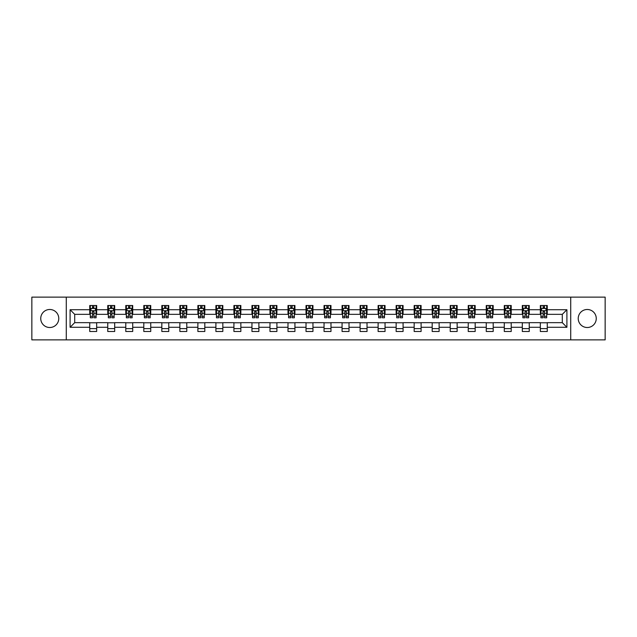 <?xml version="1.0" encoding="UTF-8"?>
<svg xmlns="http://www.w3.org/2000/svg" width="637" height="637" viewBox="0 0 637 637"><rect width="100%" height="100%" fill="white"/><g stroke="black" fill="none" stroke-linecap="round" stroke-linejoin="round"><path stroke-width="0.96" d="M587.242 309.486A9.014 9.014 0 0 0 578.229 318.5A9.014 9.014 0 0 0 587.242 327.514A9.014 9.014 0 0 0 596.256 318.5A9.014 9.014 0 0 0 587.242 309.486M49.758 309.486A9.014 9.014 0 0 0 40.744 318.5A9.014 9.014 0 0 0 49.758 327.514A9.014 9.014 0 0 0 58.771 318.5A9.014 9.014 0 0 0 49.758 309.486M570.72 339.871L605.15 339.871L605.15 297.129L570.72 297.129L570.72 339.871L66.28 339.871L66.28 297.129L31.85 297.129L31.85 339.871L66.28 339.871M570.72 297.129L66.28 297.129M547.263 309.717L547.263 305.505L540.335 305.505L540.335 309.717L529.243 309.717L529.243 305.505L522.308 305.505L522.308 309.717L511.216 309.717L511.216 305.505L504.289 305.505L504.289 309.717L493.197 309.717L493.197 305.505L486.262 305.505L486.262 309.717L475.17 309.717L475.17 305.505L468.235 305.505L468.235 309.717L457.143 309.717L457.143 305.505L450.216 305.505L450.216 309.717L439.124 309.717L439.124 305.505L432.189 305.505L432.189 309.717L421.097 309.717L421.097 305.505L414.169 305.505L414.169 309.717L403.078 309.717L403.078 305.505L396.142 305.505L396.142 309.717L385.051 309.717L385.051 305.505L378.115 305.505L378.115 309.717L367.023 309.717L367.023 305.505L360.096 305.505L360.096 309.717L349.004 309.717L349.004 305.505L342.069 305.505L342.069 309.717L330.977 309.717L330.977 305.505L324.042 305.505L324.042 309.717L312.958 309.717L312.958 305.505L306.023 305.505L306.023 309.717L294.931 309.717L294.931 305.505L287.996 305.505L287.996 309.717L276.904 309.717L276.904 305.505L269.977 305.505L269.977 309.717L258.885 309.717L258.885 305.505L251.949 305.505L251.949 309.717L240.858 309.717L240.858 305.505L233.922 305.505L233.922 309.717L222.831 309.717L222.831 305.505L215.903 305.505L215.903 309.717L204.811 309.717L204.811 305.505L197.876 305.505L197.876 309.717L186.784 309.717L186.784 305.505L179.857 305.505L179.857 309.717L168.765 309.717L168.765 305.505L161.83 305.505L161.83 309.717L150.738 309.717L150.738 305.505L143.803 305.505L143.803 309.717L132.711 309.717L132.711 305.505L125.784 305.505L125.784 309.717L114.692 309.717L114.692 305.505L107.757 305.505L107.757 309.717L96.665 309.717L96.665 305.505L89.737 305.505L89.737 309.717L70.094 309.717L70.094 327.283L74.712 322.656L89.737 322.656L89.737 331.495L96.665 331.495L96.665 322.656L107.757 322.656L107.757 331.495L114.692 331.495L114.692 322.656L125.784 322.656L125.784 331.495L132.711 331.495L132.711 322.656L143.803 322.656L143.803 331.495L150.738 331.495L150.738 322.656L161.83 322.656L161.83 331.495L168.765 331.495L168.765 322.656L179.857 322.656L179.857 331.495L186.784 331.495L186.784 322.656L197.876 322.656L197.876 331.495L204.811 331.495L204.811 322.656L215.903 322.656L215.903 331.495L222.831 331.495L222.831 322.656L233.922 322.656L233.922 331.495L240.858 331.495L240.858 322.656L251.949 322.656L251.949 331.495L258.885 331.495L258.885 322.656L269.977 322.656L269.977 331.495L276.904 331.495L276.904 322.656L287.996 322.656L287.996 331.495L294.931 331.495L294.931 322.656L306.023 322.656L306.023 331.495L312.958 331.495L312.958 322.656L324.042 322.656L324.042 331.495L330.977 331.495L330.977 322.656L342.069 322.656L342.069 331.495L349.004 331.495L349.004 322.656L360.096 322.656L360.096 331.495L367.023 331.495L367.023 322.656L378.115 322.656L378.115 331.495L385.051 331.495L385.051 322.656L396.142 322.656L396.142 331.495L403.078 331.495L403.078 322.656L414.169 322.656L414.169 331.495L421.097 331.495L421.097 322.656L432.189 322.656L432.189 331.495L439.124 331.495L439.124 322.656L450.216 322.656L450.216 331.495L457.143 331.495L457.143 322.656L468.235 322.656L468.235 331.495L475.17 331.495L475.17 322.656L486.262 322.656L486.262 331.495L493.197 331.495L493.197 322.656L504.289 322.656L504.289 331.495L511.216 331.495L511.216 322.656L522.308 322.656L522.308 331.495L529.243 331.495L529.243 322.656L540.335 322.656L540.335 331.495L547.263 331.495L547.263 322.656L562.288 322.656L562.288 314.344L547.263 314.344L547.263 309.717L566.906 309.717L566.906 327.283L547.263 327.283M540.335 327.283L529.243 327.283M522.308 327.283L511.216 327.283M504.289 327.283L493.197 327.283M486.262 327.283L475.17 327.283M468.235 327.283L457.143 327.283M450.216 327.283L439.124 327.283M432.189 327.283L421.097 327.283M414.169 327.283L403.078 327.283M396.142 327.283L385.051 327.283M378.115 327.283L367.023 327.283M360.096 327.283L349.004 327.283M342.069 327.283L330.977 327.283M324.042 327.283L312.958 327.283M306.023 327.283L294.931 327.283M287.996 327.283L276.904 327.283M269.977 327.283L258.885 327.283M251.949 327.283L240.858 327.283M233.922 327.283L222.831 327.283M215.903 327.283L204.811 327.283M197.876 327.283L186.784 327.283M179.857 327.283L168.765 327.283M161.83 327.283L150.738 327.283M143.803 327.283L132.711 327.283M125.784 327.283L114.692 327.283M107.757 327.283L96.665 327.283M89.737 327.283L70.094 327.283M540.335 309.717L540.335 314.344L529.243 314.344L529.243 309.717M522.308 309.717L522.308 314.344L511.216 314.344L511.216 309.717M504.289 309.717L504.289 314.344L493.197 314.344L493.197 309.717M486.262 309.717L486.262 314.344L475.17 314.344L475.17 309.717M468.235 309.717L468.235 314.344L457.143 314.344L457.143 309.717M450.216 309.717L450.216 314.344L439.124 314.344L439.124 309.717M432.189 309.717L432.189 314.344L421.097 314.344L421.097 309.717M414.169 309.717L414.169 314.344L403.078 314.344L403.078 309.717M396.142 309.717L396.142 314.344L385.051 314.344L385.051 309.717M378.115 309.717L378.115 314.344L367.023 314.344L367.023 309.717M360.096 309.717L360.096 314.344L349.004 314.344L349.004 309.717M342.069 309.717L342.069 314.344L330.977 314.344L330.977 309.717M324.042 309.717L324.042 314.344L312.958 314.344L312.958 309.717M306.023 309.717L306.023 314.344L294.931 314.344L294.931 309.717M287.996 309.717L287.996 314.344L276.904 314.344L276.904 309.717M269.977 309.717L269.977 314.344L258.885 314.344L258.885 309.717M251.949 309.717L251.949 314.344L240.858 314.344L240.858 309.717M233.922 309.717L233.922 314.344L222.831 314.344L222.831 309.717M215.903 309.717L215.903 314.344L204.811 314.344L204.811 309.717M197.876 309.717L197.876 314.344L186.784 314.344L186.784 309.717M179.857 309.717L179.857 314.344L168.765 314.344L168.765 309.717M161.83 309.717L161.83 314.344L150.738 314.344L150.738 309.717M143.803 309.717L143.803 314.344L132.711 314.344L132.711 309.717M125.784 309.717L125.784 314.344L114.692 314.344L114.692 309.717M107.757 309.717L107.757 314.344L96.665 314.344L96.665 309.717M89.737 309.717L89.737 314.344L74.712 314.344L70.094 309.717M74.712 314.344L74.712 322.656M566.906 327.283L562.288 322.656M562.288 314.344L566.906 309.717M89.737 308.388L90.311 308.388M92.508 308.388L93.894 308.388M96.091 308.388L96.665 308.388M89.737 314.224L90.311 314.224M92.508 314.224L93.894 314.224M96.091 314.224L96.665 314.224M89.737 322.776L96.665 322.776M89.737 328.612L96.665 328.612M107.757 322.776L114.692 322.776M107.757 328.612L114.692 328.612M107.757 308.388L108.338 308.388M110.527 308.388L111.921 308.388M114.111 308.388L114.692 308.388M107.757 314.224L108.338 314.224M110.527 314.224L111.921 314.224M114.111 314.224L114.692 314.224M125.784 322.776L132.711 322.776M125.784 328.612L132.711 328.612M125.784 308.388L126.357 308.388M128.555 308.388L129.94 308.388M132.138 308.388L132.711 308.388M125.784 314.224L126.357 314.224M128.555 314.224L129.94 314.224M132.138 314.224L132.711 314.224M143.803 322.776L150.738 322.776M143.803 328.612L150.738 328.612M143.803 308.388L144.384 308.388M146.582 308.388L147.967 308.388M150.165 308.388L150.738 308.388M143.803 314.224L144.384 314.224M146.582 314.224L147.967 314.224M150.165 314.224L150.738 314.224M161.83 322.776L168.765 322.776M161.83 328.612L168.765 328.612M161.83 308.388L162.411 308.388M164.601 308.388L165.986 308.388M168.184 308.388L168.765 308.388M161.83 314.224L162.411 314.224M164.601 314.224L165.986 314.224M168.184 314.224L168.765 314.224M179.857 322.776L186.784 322.776M179.857 328.612L186.784 328.612M179.857 308.388L180.43 308.388M182.628 308.388L184.013 308.388M186.211 308.388L186.784 308.388M179.857 314.224L180.43 314.224M182.628 314.224L184.013 314.224M186.211 314.224L186.784 314.224M197.876 322.776L204.811 322.776M197.876 328.612L204.811 328.612M197.876 308.388L198.457 308.388M200.655 308.388L202.04 308.388M204.23 308.388L204.811 308.388M197.876 314.224L198.457 314.224M200.655 314.224L202.04 314.224M204.23 314.224L204.811 314.224M215.903 322.776L222.831 322.776M215.903 328.612L222.831 328.612M215.903 308.388L216.476 308.388M218.674 308.388L220.06 308.388M222.257 308.388L222.831 308.388M215.903 314.224L216.476 314.224M218.674 314.224L220.06 314.224M222.257 314.224L222.831 314.224M233.922 322.776L240.858 322.776M233.922 328.612L240.858 328.612M233.922 308.388L234.504 308.388M236.701 308.388L238.087 308.388M240.284 308.388L240.858 308.388M233.922 314.224L234.504 314.224M236.701 314.224L238.087 314.224M240.284 314.224L240.858 314.224M251.949 322.776L258.885 322.776M251.949 328.612L258.885 328.612M251.949 308.388L252.531 308.388M254.72 308.388L256.106 308.388M258.303 308.388L258.885 308.388M251.949 314.224L252.531 314.224M254.72 314.224L256.106 314.224M258.303 314.224L258.885 314.224M269.977 322.776L276.904 322.776M269.977 328.612L276.904 328.612M269.977 308.388L270.55 308.388M272.747 308.388L274.133 308.388M276.331 308.388L276.904 308.388M269.977 314.224L270.55 314.224M272.747 314.224L274.133 314.224M276.331 314.224L276.904 314.224M287.996 322.776L294.931 322.776M287.996 328.612L294.931 328.612M287.996 308.388L288.577 308.388M290.775 308.388L292.16 308.388M294.35 308.388L294.931 308.388M287.996 314.224L288.577 314.224M290.775 314.224L292.16 314.224M294.35 314.224L294.931 314.224M306.023 322.776L312.958 322.776M306.023 328.612L312.958 328.612M306.023 308.388L306.596 308.388M308.794 308.388L310.179 308.388M312.377 308.388L312.958 308.388M306.023 314.224L306.596 314.224M308.794 314.224L310.179 314.224M312.377 314.224L312.958 314.224M324.042 322.776L330.977 322.776M324.042 328.612L330.977 328.612M324.042 308.388L324.623 308.388M326.821 308.388L328.206 308.388M330.404 308.388L330.977 308.388M324.042 314.224L324.623 314.224M326.821 314.224L328.206 314.224M330.404 314.224L330.977 314.224M342.069 322.776L349.004 322.776M342.069 328.612L349.004 328.612M342.069 308.388L342.65 308.388M344.84 308.388L346.225 308.388M348.423 308.388L349.004 308.388M342.069 314.224L342.65 314.224M344.84 314.224L346.225 314.224M348.423 314.224L349.004 314.224M360.096 322.776L367.023 322.776M360.096 328.612L367.023 328.612M360.096 308.388L360.669 308.388M362.867 308.388L364.253 308.388M366.45 308.388L367.023 308.388M360.096 314.224L360.669 314.224M362.867 314.224L364.253 314.224M366.45 314.224L367.023 314.224M378.115 322.776L385.051 322.776M378.115 328.612L385.051 328.612M378.115 308.388L378.697 308.388M380.894 308.388L382.28 308.388M384.469 308.388L385.051 308.388M378.115 314.224L378.697 314.224M380.894 314.224L382.28 314.224M384.469 314.224L385.051 314.224M396.142 322.776L403.078 322.776M396.142 328.612L403.078 328.612M396.142 308.388L396.716 308.388M398.913 308.388L400.299 308.388M402.496 308.388L403.078 308.388M396.142 314.224L396.716 314.224M398.913 314.224L400.299 314.224M402.496 314.224L403.078 314.224M414.169 322.776L421.097 322.776M414.169 328.612L421.097 328.612M414.169 308.388L414.743 308.388M416.94 308.388L418.326 308.388M420.524 308.388L421.097 308.388M414.169 314.224L414.743 314.224M416.94 314.224L418.326 314.224M420.524 314.224L421.097 314.224M432.189 322.776L439.124 322.776M432.189 328.612L439.124 328.612M432.189 308.388L432.77 308.388M434.96 308.388L436.345 308.388M438.543 308.388L439.124 308.388M432.189 314.224L432.77 314.224M434.96 314.224L436.345 314.224M438.543 314.224L439.124 314.224M450.216 322.776L457.143 322.776M450.216 328.612L457.143 328.612M450.216 308.388L450.789 308.388M452.987 308.388L454.372 308.388M456.57 308.388L457.143 308.388M450.216 314.224L450.789 314.224M452.987 314.224L454.372 314.224M456.57 314.224L457.143 314.224M468.235 322.776L475.17 322.776M468.235 328.612L475.17 328.612M468.235 308.388L468.816 308.388M471.014 308.388L472.399 308.388M474.589 308.388L475.17 308.388M468.235 314.224L468.816 314.224M471.014 314.224L472.399 314.224M474.589 314.224L475.17 314.224M486.262 322.776L493.197 322.776M486.262 328.612L493.197 328.612M486.262 308.388L486.835 308.388M489.033 308.388L490.418 308.388M492.616 308.388L493.197 308.388M486.262 314.224L486.835 314.224M489.033 314.224L490.418 314.224M492.616 314.224L493.197 314.224M504.289 322.776L511.216 322.776M504.289 328.612L511.216 328.612M504.289 308.388L504.862 308.388M507.06 308.388L508.445 308.388M510.643 308.388L511.216 308.388M504.289 314.224L504.862 314.224M507.06 314.224L508.445 314.224M510.643 314.224L511.216 314.224M522.308 322.776L529.243 322.776M522.308 328.612L529.243 328.612M522.308 308.388L522.889 308.388M525.079 308.388L526.473 308.388M528.662 308.388L529.243 308.388M522.308 314.224L522.889 314.224M525.079 314.224L526.473 314.224M528.662 314.224L529.243 314.224M540.335 322.776L547.263 322.776M540.335 328.612L547.263 328.612M540.335 308.388L540.909 308.388M543.106 308.388L544.492 308.388M546.689 308.388L547.263 308.388M540.335 314.224L540.909 314.224M543.106 314.224L544.492 314.224M546.689 314.224L547.263 314.224M93.894 307.002L92.508 307.002M96.091 316.358L93.894 316.358L93.894 317.807L96.091 317.807L96.091 310.76L94.937 308.451L91.465 308.451L90.311 310.76L90.311 317.807L92.508 317.807L92.508 316.358L90.311 316.358M90.311 310.76L90.311 305.505M96.091 310.76L96.091 305.505M92.508 308.451L92.508 305.505M93.894 305.505L93.894 308.451M93.894 316.358L93.894 311.628L92.508 311.628L92.508 316.358M111.921 307.002L110.527 307.002M114.111 316.358L111.921 316.358L111.921 317.807L114.111 317.807L114.111 310.76L112.956 308.451L109.492 308.451L108.338 310.76L108.338 317.807L110.527 317.807L110.527 316.358L108.338 316.358M108.338 310.76L108.338 305.505M114.111 310.76L114.111 305.505M110.527 308.451L110.527 305.505M111.921 305.505L111.921 308.451M111.921 316.358L111.921 311.628L110.527 311.628L110.527 316.358M129.94 307.002L128.555 307.002M132.138 316.358L129.94 316.358L129.94 317.807L132.138 317.807L132.138 310.76L130.983 308.451L127.519 308.451L126.357 310.76L126.357 317.807L128.555 317.807L128.555 316.358L126.357 316.358M126.357 310.76L126.357 305.505M132.138 310.76L132.138 305.505M128.555 308.451L128.555 305.505M129.94 305.505L129.94 308.451M129.94 316.358L129.94 311.628L128.555 311.628L128.555 316.358M147.967 307.002L146.582 307.002M150.165 316.358L147.967 316.358L147.967 317.807L150.165 317.807L150.165 310.76L149.002 308.451L145.539 308.451L144.384 310.76L144.384 317.807L146.582 317.807L146.582 316.358L144.384 316.358M144.384 310.76L144.384 305.505M150.165 310.76L150.165 305.505M146.582 308.451L146.582 305.505M147.967 305.505L147.967 308.451M147.967 316.358L147.967 311.628L146.582 311.628L146.582 316.358M165.986 307.002L164.601 307.002M168.184 316.358L165.986 316.358L165.986 317.807L168.184 317.807L168.184 310.76L167.029 308.451L163.566 308.451L162.411 310.76L162.411 317.807L164.601 317.807L164.601 316.358L162.411 316.358M162.411 310.76L162.411 305.505M168.184 310.76L168.184 305.505M164.601 308.451L164.601 305.505M165.986 305.505L165.986 308.451M165.986 316.358L165.986 311.628L164.601 311.628L164.601 316.358M184.013 307.002L182.628 307.002M186.211 316.358L184.013 316.358L184.013 317.807L186.211 317.807L186.211 310.76L185.056 308.451L181.585 308.451L180.43 310.76L180.43 317.807L182.628 317.807L182.628 316.358L180.43 316.358M180.43 310.76L180.43 305.505M186.211 310.76L186.211 305.505M182.628 308.451L182.628 305.505M184.013 305.505L184.013 308.451M184.013 316.358L184.013 311.628L182.628 311.628L182.628 316.358M202.04 307.002L200.655 307.002M204.23 316.358L202.04 316.358L202.04 317.807L204.23 317.807L204.23 310.76L203.076 308.451L199.612 308.451L198.457 310.76L198.457 317.807L200.655 317.807L200.655 316.358L198.457 316.358M198.457 310.76L198.457 305.505M204.23 310.76L204.23 305.505M200.655 308.451L200.655 305.505M202.04 305.505L202.04 308.451M202.04 316.358L202.04 311.628L200.655 311.628L200.655 316.358M220.06 307.002L218.674 307.002M222.257 316.358L220.06 316.358L220.06 317.807L222.257 317.807L222.257 310.76L221.103 308.451L217.639 308.451L216.476 310.76L216.476 317.807L218.674 317.807L218.674 316.358L216.476 316.358M216.476 310.76L216.476 305.505M222.257 310.76L222.257 305.505M218.674 308.451L218.674 305.505M220.06 305.505L220.06 308.451M220.06 316.358L220.06 311.628L218.674 311.628L218.674 316.358M238.087 307.002L236.701 307.002M240.284 316.358L238.087 316.358L238.087 317.807L240.284 317.807L240.284 310.76L239.122 308.451L235.658 308.451L234.504 310.76L234.504 317.807L236.701 317.807L236.701 316.358L234.504 316.358M234.504 310.76L234.504 305.505M240.284 310.76L240.284 305.505M236.701 308.451L236.701 305.505M238.087 305.505L238.087 308.451M238.087 316.358L238.087 311.628L236.701 311.628L236.701 316.358M256.106 307.002L254.72 307.002M258.303 316.358L256.106 316.358L256.106 317.807L258.303 317.807L258.303 310.76L257.149 308.451L253.685 308.451L252.531 310.76L252.531 317.807L254.72 317.807L254.72 316.358L252.531 316.358M252.531 310.76L252.531 305.505M258.303 310.76L258.303 305.505M254.72 308.451L254.72 305.505M256.106 305.505L256.106 308.451M256.106 316.358L256.106 311.628L254.72 311.628L254.72 316.358M274.133 307.002L272.747 307.002M276.331 316.358L274.133 316.358L274.133 317.807L276.331 317.807L276.331 310.76L275.176 308.451L271.704 308.451L270.55 310.76L270.55 317.807L272.747 317.807L272.747 316.358L270.55 316.358M270.55 310.76L270.55 305.505M276.331 310.76L276.331 305.505M272.747 308.451L272.747 305.505M274.133 305.505L274.133 308.451M274.133 316.358L274.133 311.628L272.747 311.628L272.747 316.358M292.16 307.002L290.775 307.002M294.35 316.358L292.16 316.358L292.16 317.807L294.35 317.807L294.35 310.76L293.195 308.451L289.731 308.451L288.577 310.76L288.577 317.807L290.775 317.807L290.775 316.358L288.577 316.358M288.577 310.76L288.577 305.505M294.35 310.76L294.35 305.505M290.775 308.451L290.775 305.505M292.16 305.505L292.16 308.451M292.16 316.358L292.16 311.628L290.775 311.628L290.775 316.358M310.179 307.002L308.794 307.002M312.377 316.358L310.179 316.358L310.179 317.807L312.377 317.807L312.377 310.76L311.222 308.451L307.759 308.451L306.596 310.76L306.596 317.807L308.794 317.807L308.794 316.358L306.596 316.358M306.596 310.76L306.596 305.505M312.377 310.76L312.377 305.505M308.794 308.451L308.794 305.505M310.179 305.505L310.179 308.451M310.179 316.358L310.179 311.628L308.794 311.628L308.794 316.358M328.206 307.002L326.821 307.002M330.404 316.358L328.206 316.358L328.206 317.807L330.404 317.807L330.404 310.76L329.241 308.451L325.778 308.451L324.623 310.76L324.623 317.807L326.821 317.807L326.821 316.358L324.623 316.358M324.623 310.76L324.623 305.505M330.404 310.76L330.404 305.505M326.821 308.451L326.821 305.505M328.206 305.505L328.206 308.451M328.206 316.358L328.206 311.628L326.821 311.628L326.821 316.358M346.225 307.002L344.84 307.002M348.423 316.358L346.225 316.358L346.225 317.807L348.423 317.807L348.423 310.76L347.269 308.451L343.805 308.451L342.65 310.76L342.65 317.807L344.84 317.807L344.84 316.358L342.65 316.358M342.65 310.76L342.65 305.505M348.423 310.76L348.423 305.505M344.84 308.451L344.84 305.505M346.225 305.505L346.225 308.451M346.225 316.358L346.225 311.628L344.84 311.628L344.84 316.358M364.253 307.002L362.867 307.002M366.45 316.358L364.253 316.358L364.253 317.807L366.45 317.807L366.45 310.76L365.296 308.451L361.824 308.451L360.669 310.76L360.669 317.807L362.867 317.807L362.867 316.358L360.669 316.358M360.669 310.76L360.669 305.505M366.45 310.76L366.45 305.505M362.867 308.451L362.867 305.505M364.253 305.505L364.253 308.451M364.253 316.358L364.253 311.628L362.867 311.628L362.867 316.358M382.28 307.002L380.894 307.002M384.469 316.358L382.28 316.358L382.28 317.807L384.469 317.807L384.469 310.76L383.315 308.451L379.851 308.451L378.697 310.76L378.697 317.807L380.894 317.807L380.894 316.358L378.697 316.358M378.697 310.76L378.697 305.505M384.469 310.76L384.469 305.505M380.894 308.451L380.894 305.505M382.28 305.505L382.28 308.451M382.28 316.358L382.28 311.628L380.894 311.628L380.894 316.358M400.299 307.002L398.913 307.002M402.496 316.358L400.299 316.358L400.299 317.807L402.496 317.807L402.496 310.76L401.342 308.451L397.878 308.451L396.716 310.76L396.716 317.807L398.913 317.807L398.913 316.358L396.716 316.358M396.716 310.76L396.716 305.505M402.496 310.76L402.496 305.505M398.913 308.451L398.913 305.505M400.299 305.505L400.299 308.451M400.299 316.358L400.299 311.628L398.913 311.628L398.913 316.358M418.326 307.002L416.94 307.002M420.524 316.358L418.326 316.358L418.326 317.807L420.524 317.807L420.524 310.76L419.361 308.451L415.897 308.451L414.743 310.76L414.743 317.807L416.94 317.807L416.94 316.358L414.743 316.358M414.743 310.76L414.743 305.505M420.524 310.76L420.524 305.505M416.94 308.451L416.94 305.505M418.326 305.505L418.326 308.451M418.326 316.358L418.326 311.628L416.94 311.628L416.94 316.358M436.345 307.002L434.96 307.002M438.543 316.358L436.345 316.358L436.345 317.807L438.543 317.807L438.543 310.76L437.388 308.451L433.924 308.451L432.77 310.76L432.77 317.807L434.96 317.807L434.96 316.358L432.77 316.358M432.77 310.76L432.77 305.505M438.543 310.76L438.543 305.505M434.96 308.451L434.96 305.505M436.345 305.505L436.345 308.451M436.345 316.358L436.345 311.628L434.96 311.628L434.96 316.358M454.372 307.002L452.987 307.002M456.57 316.358L454.372 316.358L454.372 317.807L456.57 317.807L456.57 310.76L455.415 308.451L451.944 308.451L450.789 310.76L450.789 317.807L452.987 317.807L452.987 316.358L450.789 316.358M450.789 310.76L450.789 305.505M456.57 310.76L456.57 305.505M452.987 308.451L452.987 305.505M454.372 305.505L454.372 308.451M454.372 316.358L454.372 311.628L452.987 311.628L452.987 316.358M472.399 307.002L471.014 307.002M474.589 316.358L472.399 316.358L472.399 317.807L474.589 317.807L474.589 310.76L473.434 308.451L469.971 308.451L468.816 310.76L468.816 317.807L471.014 317.807L471.014 316.358L468.816 316.358M468.816 310.76L468.816 305.505M474.589 310.76L474.589 305.505M471.014 308.451L471.014 305.505M472.399 305.505L472.399 308.451M472.399 316.358L472.399 311.628L471.014 311.628L471.014 316.358M490.418 307.002L489.033 307.002M492.616 316.358L490.418 316.358L490.418 317.807L492.616 317.807L492.616 310.76L491.461 308.451L487.998 308.451L486.835 310.76L486.835 317.807L489.033 317.807L489.033 316.358L486.835 316.358M486.835 310.76L486.835 305.505M492.616 310.76L492.616 305.505M489.033 308.451L489.033 305.505M490.418 305.505L490.418 308.451M490.418 316.358L490.418 311.628L489.033 311.628L489.033 316.358M508.445 307.002L507.06 307.002M510.643 316.358L508.445 316.358L508.445 317.807L510.643 317.807L510.643 310.76L509.481 308.451L506.017 308.451L504.862 310.76L504.862 317.807L507.06 317.807L507.06 316.358L504.862 316.358M504.862 310.76L504.862 305.505M510.643 310.76L510.643 305.505M507.06 308.451L507.06 305.505M508.445 305.505L508.445 308.451M508.445 316.358L508.445 311.628L507.06 311.628L507.06 316.358M526.473 307.002L525.079 307.002M528.662 316.358L526.473 316.358L526.473 317.807L528.662 317.807L528.662 310.76L527.508 308.451L524.044 308.451L522.889 310.76L522.889 317.807L525.079 317.807L525.079 316.358L522.889 316.358M522.889 310.76L522.889 305.505M528.662 310.76L528.662 305.505M525.079 308.451L525.079 305.505M526.473 305.505L526.473 308.451M526.473 316.358L526.473 311.628L525.079 311.628L525.079 316.358M544.492 307.002L543.106 307.002M546.689 316.358L544.492 316.358L544.492 317.807L546.689 317.807L546.689 310.76L545.535 308.451L542.063 308.451L540.909 310.76L540.909 317.807L543.106 317.807L543.106 316.358L540.909 316.358M540.909 310.76L540.909 305.505M546.689 310.76L546.689 305.505M543.106 308.451L543.106 305.505M544.492 305.505L544.492 308.451M544.492 316.358L544.492 311.628L543.106 311.628L543.106 316.358M96.06 310.705L90.343 310.705M90.311 308.587L91.402 308.587M95.001 308.587L96.091 308.587M92.508 313.261L90.311 313.261M96.091 313.261L93.894 313.261M93.894 307.743L92.508 307.743M114.087 310.705L108.362 310.705M108.338 308.587L109.421 308.587M113.028 308.587L114.111 308.587M110.527 313.261L108.338 313.261M114.111 313.261L111.921 313.261M111.921 307.743L110.527 307.743M132.106 310.705L126.389 310.705M126.357 308.587L127.448 308.587M131.055 308.587L132.138 308.587M128.555 313.261L126.357 313.261M132.138 313.261L129.94 313.261M129.94 307.743L128.555 307.743M150.133 310.705L144.416 310.705M144.384 308.587L145.467 308.587M149.074 308.587L150.165 308.587M146.582 313.261L144.384 313.261M150.165 313.261L147.967 313.261M147.967 307.743L146.582 307.743M168.16 310.705L162.435 310.705M162.411 308.587L163.494 308.587M167.101 308.587L168.184 308.587M164.601 313.261L162.411 313.261M168.184 313.261L165.986 313.261M165.986 307.743L164.601 307.743M186.179 310.705L180.462 310.705M180.43 308.587L181.521 308.587M185.12 308.587L186.211 308.587M182.628 313.261L180.43 313.261M186.211 313.261L184.013 313.261M184.013 307.743L182.628 307.743M204.206 310.705L198.481 310.705M198.457 308.587L199.54 308.587M203.147 308.587L204.23 308.587M200.655 313.261L198.457 313.261M204.23 313.261L202.04 313.261M202.04 307.743L200.655 307.743M222.225 310.705L216.508 310.705M216.476 308.587L217.567 308.587M221.174 308.587L222.257 308.587M218.674 313.261L216.476 313.261M222.257 313.261L220.06 313.261M220.06 307.743L218.674 307.743M240.253 310.705L234.535 310.705M234.504 308.587L235.586 308.587M239.193 308.587L240.284 308.587M236.701 313.261L234.504 313.261M240.284 313.261L238.087 313.261M238.087 307.743L236.701 307.743M258.28 310.705L252.555 310.705M252.531 308.587L253.614 308.587M257.221 308.587L258.303 308.587M254.72 313.261L252.531 313.261M258.303 313.261L256.106 313.261M256.106 307.743L254.72 307.743M276.299 310.705L270.582 310.705M270.55 308.587L271.641 308.587M275.24 308.587L276.331 308.587M272.747 313.261L270.55 313.261M276.331 313.261L274.133 313.261M274.133 307.743L272.747 307.743M294.326 310.705L288.601 310.705M288.577 308.587L289.66 308.587M293.267 308.587L294.35 308.587M290.775 313.261L288.577 313.261M294.35 313.261L292.16 313.261M292.16 307.743L290.775 307.743M312.345 310.705L306.628 310.705M306.596 308.587L307.687 308.587M311.294 308.587L312.377 308.587M308.794 313.261L306.596 313.261M312.377 313.261L310.179 313.261M310.179 307.743L308.794 307.743M330.372 310.705L324.655 310.705M324.623 308.587L325.706 308.587M329.313 308.587L330.404 308.587M326.821 313.261L324.623 313.261M330.404 313.261L328.206 313.261M328.206 307.743L326.821 307.743M348.399 310.705L342.674 310.705M342.65 308.587L343.733 308.587M347.34 308.587L348.423 308.587M344.84 313.261L342.65 313.261M348.423 313.261L346.225 313.261M346.225 307.743L344.84 307.743M366.418 310.705L360.701 310.705M360.669 308.587L361.76 308.587M365.359 308.587L366.45 308.587M362.867 313.261L360.669 313.261M366.45 313.261L364.253 313.261M364.253 307.743L362.867 307.743M384.445 310.705L378.72 310.705M378.697 308.587L379.779 308.587M383.386 308.587L384.469 308.587M380.894 313.261L378.697 313.261M384.469 313.261L382.28 313.261M382.28 307.743L380.894 307.743M402.465 310.705L396.747 310.705M396.716 308.587L397.807 308.587M401.414 308.587L402.496 308.587M398.913 313.261L396.716 313.261M402.496 313.261L400.299 313.261M400.299 307.743L398.913 307.743M420.492 310.705L414.775 310.705M414.743 308.587L415.826 308.587M419.433 308.587L420.524 308.587M416.94 313.261L414.743 313.261M420.524 313.261L418.326 313.261M418.326 307.743L416.94 307.743M438.519 310.705L432.794 310.705M432.77 308.587L433.853 308.587M437.46 308.587L438.543 308.587M434.96 313.261L432.77 313.261M438.543 313.261L436.345 313.261M436.345 307.743L434.96 307.743M456.538 310.705L450.821 310.705M450.789 308.587L451.88 308.587M455.479 308.587L456.57 308.587M452.987 313.261L450.789 313.261M456.57 313.261L454.372 313.261M454.372 307.743L452.987 307.743M474.565 310.705L468.84 310.705M468.816 308.587L469.899 308.587M473.506 308.587L474.589 308.587M471.014 313.261L468.816 313.261M474.589 313.261L472.399 313.261M472.399 307.743L471.014 307.743M492.584 310.705L486.867 310.705M486.835 308.587L487.926 308.587M491.533 308.587L492.616 308.587M489.033 313.261L486.835 313.261M492.616 313.261L490.418 313.261M490.418 307.743L489.033 307.743M510.611 310.705L504.894 310.705M504.862 308.587L505.945 308.587M509.552 308.587L510.643 308.587M507.06 313.261L504.862 313.261M510.643 313.261L508.445 313.261M508.445 307.743L507.06 307.743M528.638 310.705L522.913 310.705M522.889 308.587L523.972 308.587M527.579 308.587L528.662 308.587M525.079 313.261L522.889 313.261M528.662 313.261L526.473 313.261M526.473 307.743L525.079 307.743M546.657 310.705L540.94 310.705M540.909 308.587L541.999 308.587M545.598 308.587L546.689 308.587M543.106 313.261L540.909 313.261M546.689 313.261L544.492 313.261M544.492 307.743L543.106 307.743"/></g></svg>
